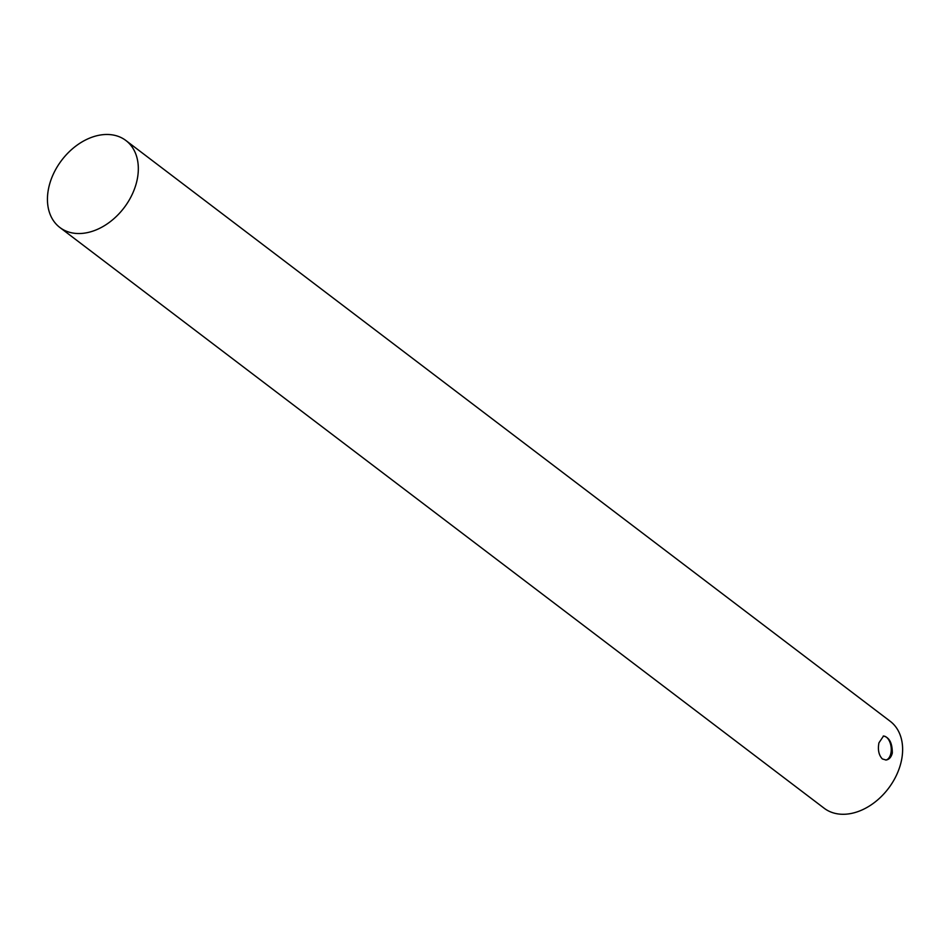 <?xml version="1.0" encoding="UTF-8"?>
<svg xmlns="http://www.w3.org/2000/svg" width="949" height="949" viewBox="0 0 949 949"><rect width="100%" height="100%" fill="white"/><g stroke="black" fill="none" stroke-linecap="round" stroke-linejoin="round"><path stroke-width="1.42" d="M892.309 753.008C891.253 757.195 889.177 759.532 886.058 760.019L882.356 758.939C878.786 755.167 877.647 749.805 878.94 742.842L883.507 736.021C889.367 737.397 892.309 743.055 892.309 753.008M885.761 760.042A12.064 6.951 83.9 0 0 891.147 747.373A12.064 6.951 83.9 0 0 883.246 736.056M137.249 179.278A54.603 39.206 127.2 0 1 104.983 225.34A54.603 39.206 127.2 0 1 59.846 227.475A54.603 39.206 127.2 0 1 61.661 160.286A54.603 39.206 127.2 0 1 125.92 140.535A54.603 39.206 127.2 0 1 137.249 179.278M125.92 140.535L890.209 721.287A54.603 39.206 127.2 0 1 901.55 760.03A54.603 39.206 127.2 0 1 869.272 806.092A54.603 39.206 127.2 0 1 824.147 808.228L59.846 227.475"/></g></svg>
